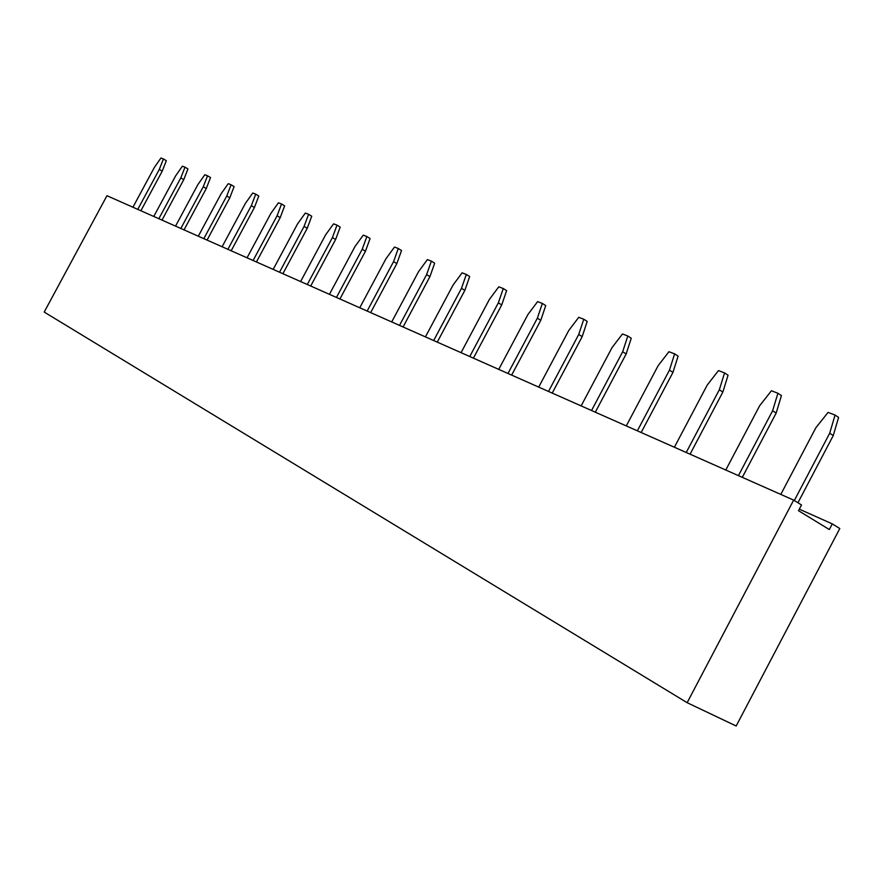 <?xml version="1.0" encoding="UTF-8"?>
<svg xmlns="http://www.w3.org/2000/svg" width="884" height="884" viewBox="0 0 884 884"><rect width="100%" height="100%" fill="white"/><g stroke="black" fill="none" stroke-linecap="round" stroke-linejoin="round"><path stroke-width="1.33" d="M793.655 500.112L687.144 702.692L44.2 312.063L106.964 195.718L793.655 500.112L801.512 504.952L798.495 510.698L829.314 529.538L832.275 523.892L839.8 528.533L736.173 725.996L687.144 702.692M799.302 509.151L832.275 523.892M498.753 369.39L527.947 314.472L537.605 301.621L542.345 303.433L537.361 318.185L507.98 373.479M542.345 303.433L545.737 305.588L540.776 320.317L511.659 375.114M461.05 352.683L489.449 299.333L498.786 286.825L503.261 288.527L506.62 290.648L501.725 304.936L473.404 358.153M503.261 288.527L498.344 302.825L469.758 356.539M391.711 321.942L418.651 271.476L427.392 259.598L431.392 261.123L426.618 274.604L399.513 325.4M431.392 261.123L434.685 263.178L429.922 276.648L403.071 326.981M425.425 336.892L453.083 285.024L462.111 272.836L466.332 274.449L461.492 288.328L433.668 340.539M466.332 274.449L469.658 276.537L464.829 290.394L437.26 342.141M329.434 294.339L355.048 246.448L363.258 235.144L366.86 236.525L370.076 238.503L365.446 251.244L339.92 298.991M366.86 236.525L362.219 249.277L336.45 297.455M359.755 307.787L386.021 258.636L394.485 247.056L398.286 248.503L401.535 250.515L396.839 263.609L370.661 312.616M398.286 248.503L393.579 261.609L367.158 311.058M300.604 281.554L325.61 234.868L333.577 223.829L337.003 225.133L332.428 237.553L307.278 284.515M337.003 225.133L340.185 227.089L335.622 239.487L310.704 286.04M132.92 207.232L154.335 167.485L160.932 158.004L163.429 158.954L159.286 169.43L137.76 209.375M163.429 158.954L166.336 160.689L162.214 171.165L140.876 210.757M153.772 216.47L175.64 175.861L182.402 166.192L184.999 167.175L180.8 177.894L158.833 218.713M184.999 167.175L187.949 168.943L183.762 179.651L161.982 220.116M175.54 226.127L197.872 184.612L204.823 174.734L207.53 175.772L210.525 177.562L206.27 188.524L184.027 229.884M207.53 175.772L203.276 186.734L180.822 228.47M198.303 236.205L221.122 193.762L228.249 183.673L231.089 184.756L226.768 195.983L203.828 238.658M231.089 184.756L234.105 186.579L229.796 197.795L207.066 240.094M222.105 246.758L245.432 203.331L252.758 193.01L255.73 194.148L251.343 205.652L227.884 249.321M255.73 194.148L258.791 196.005L254.415 207.497L231.177 250.78M247.034 257.819L270.902 213.342L278.427 202.801L281.532 203.983L284.637 205.873L280.206 217.652L256.426 261.973M281.532 203.983L277.09 215.784L253.1 260.504M273.167 269.399L297.588 223.851L305.334 213.055L308.593 214.304L304.085 226.403L279.532 272.217M308.593 214.304L311.732 216.226L307.234 228.304L282.902 273.708M674.381 447.249L707.244 385.015L718.493 370.595L724.56 372.904L728.062 375.225L722.847 392.054L690.05 454.199M724.56 372.904L719.322 389.767L686.216 452.498M626.27 425.922L658.138 365.7L668.934 351.699L674.625 353.865L669.453 370.142L637.353 430.839M674.625 353.865L678.105 356.142L672.956 372.396L641.165 432.519M538.71 387.104L568.744 330.528L578.755 317.312L583.783 319.223L587.208 321.422L582.18 336.638L552.224 393.093M583.783 319.223L578.733 334.461L548.5 391.446M581.131 405.911L612.059 347.567L622.458 333.975L627.795 336.008L631.253 338.252L626.159 353.965L595.308 412.198M627.795 336.008L622.679 351.744L591.54 410.53M725.775 470.034L759.71 405.657L771.423 390.772L777.92 393.247L781.434 395.601L776.163 413.06L742.295 477.349M777.92 393.247L772.627 410.74L738.427 475.636M780.793 494.421L815.866 427.745L828.098 412.386L835.06 415.038L838.584 417.436L833.258 435.558L797.943 502.753M835.06 415.038L829.711 433.193L794.318 500.521M540.776 320.317L537.361 318.185M501.725 304.936L498.344 302.825M429.922 276.648L426.618 274.604M464.829 290.394L461.492 288.328M365.446 251.244L362.219 249.277M396.839 263.609L393.579 261.609M335.622 239.487L332.428 237.553M162.214 171.165L159.286 169.43M183.762 179.651L180.8 177.894M206.27 188.524L203.276 186.734M229.796 197.795L226.768 195.983M254.415 207.497L251.343 205.652M280.206 217.652L277.09 215.784M307.234 228.304L304.085 226.403M722.847 392.054L719.322 389.767M672.956 372.396L669.453 370.142M582.18 336.638L578.733 334.461M626.159 353.965L622.679 351.744M776.163 413.06L772.627 410.74M833.258 435.558L829.711 433.193"/></g></svg>
